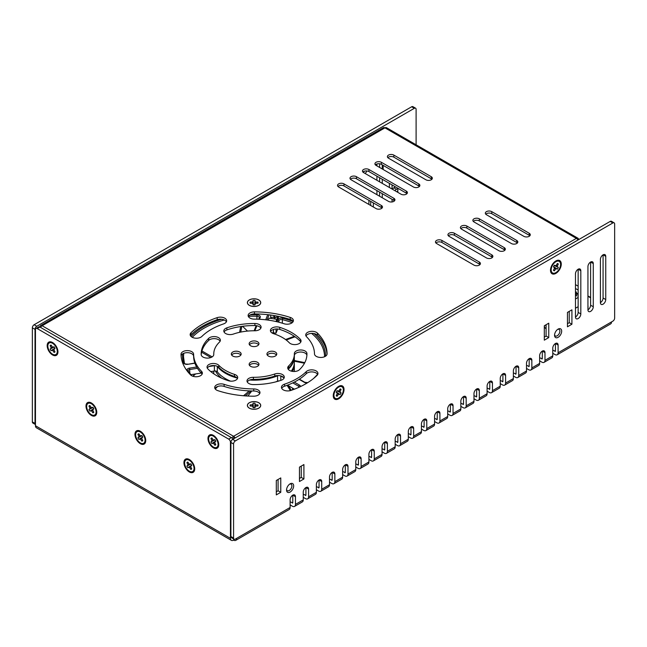 <?xml version="1.0" encoding="UTF-8"?>
<svg xmlns="http://www.w3.org/2000/svg" width="647" height="647" viewBox="0 0 647 647"><rect width="100%" height="100%" fill="white"/><g stroke="black" fill="none" stroke-linecap="round" stroke-linejoin="round"><path stroke-width="0.97" d="M411.646 106.779L414.315 108.324L36.798 326.282A2.515 1.456 -60 0 0 35.019 329.363L35.019 423.437A2.515 1.456 -60 0 0 35.464 424.537L32.868 423.049A2.515 1.456 -60 0 1 32.35 421.893L32.35 327.819A2.515 1.456 -60 0 1 34.129 324.737L411.646 106.779A2.515 1.456 -60 0 1 412.907 106.658L415.576 108.195A2.515 1.456 -60 0 1 416.102 109.351L416.102 144.782M379.595 163.78L379.595 167.436M379.595 177.723L379.595 181.831M379.595 192.11L379.595 196.227M392.058 184.913L392.058 189.029M370.691 205.479L370.691 201.363M414.315 108.324A2.515 1.456 -60 0 1 415.576 108.195M376.926 163.974L376.926 165.899M376.926 176.178L376.926 180.287M376.926 190.574L376.926 194.682M382.264 197.764L382.264 193.655M382.264 183.376L382.264 179.259M382.264 168.98L382.264 164.872M389.389 183.376L389.389 187.484M394.727 187.282L394.727 186.457M373.359 202.907L373.359 207.024M368.911 204.452L368.911 200.335M290.115 504.911L292.339 506.197A4.408 2.548 -120 0 0 294.539 506.415A4.408 2.548 -120 0 0 295.453 504.401L295.453 496.686A3.777 2.184 120 0 0 294.668 494.955A3.777 2.184 120 0 0 291.757 495.974A3.777 2.184 120 0 0 290.115 499.775L290.115 507.483L235.354 539.097A2.515 1.456 -60 0 1 234.093 539.226A2.515 1.456 -60 0 1 233.575 538.069L233.575 443.996L230.898 442.451L230.898 536.525A2.515 1.456 -60 0 0 231.424 537.681L234.093 539.226M303.241 497.333L305.473 498.619A4.408 2.548 -120 0 0 307.673 498.837A4.408 2.548 -120 0 0 308.587 496.815L308.587 489.108A3.777 2.184 120 0 0 307.802 487.377A3.777 2.184 120 0 0 304.891 488.388A3.777 2.184 120 0 0 303.241 492.189L303.241 499.905L295.453 504.401M316.375 489.747L318.599 491.033A4.408 2.548 -120 0 0 320.807 491.251A4.408 2.548 -120 0 0 321.721 489.237L321.721 481.522A3.777 2.184 120 0 0 320.936 479.791A3.777 2.184 120 0 0 318.025 480.81A3.777 2.184 120 0 0 316.375 484.611L316.375 492.318L308.587 496.815M329.509 482.169L331.733 483.455A4.408 2.548 -120 0 0 333.941 483.673A4.408 2.548 -120 0 0 334.855 481.651L334.855 473.944A3.777 2.184 120 0 0 334.07 472.213A3.777 2.184 120 0 0 331.159 473.224A3.777 2.184 120 0 0 329.509 477.025L329.509 484.74L321.721 489.237M342.643 474.583L344.867 475.868A4.408 2.548 -120 0 0 347.075 476.087A4.408 2.548 -120 0 0 347.989 474.073L347.989 466.358A3.777 2.184 120 0 0 347.204 464.627A3.777 2.184 120 0 0 344.293 465.646A3.777 2.184 120 0 0 342.643 469.447L342.643 477.154L334.855 481.651M355.777 467.005L358.001 468.291A4.408 2.548 -120 0 0 360.209 468.509A4.408 2.548 -120 0 0 361.115 466.487L361.115 458.78A3.777 2.184 120 0 0 360.339 457.049A3.777 2.184 120 0 0 357.427 458.06A3.777 2.184 120 0 0 355.777 461.861L355.777 469.568L347.989 474.073M368.911 459.419L371.135 460.704A4.408 2.548 -120 0 0 373.335 460.923A4.408 2.548 -120 0 0 374.249 458.909L374.249 451.194A3.777 2.184 120 0 0 373.465 449.463A3.777 2.184 120 0 0 370.561 450.474A3.777 2.184 120 0 0 368.911 454.283L368.911 461.99L361.115 466.487M382.045 451.841L384.269 453.126A4.408 2.548 -120 0 0 386.469 453.345A4.408 2.548 -120 0 0 387.383 451.323L387.383 443.616A3.777 2.184 120 0 0 386.599 441.885A3.777 2.184 120 0 0 383.687 442.896A3.777 2.184 120 0 0 382.045 446.697L382.045 454.404L374.249 458.909M395.171 444.254L397.404 445.54A4.408 2.548 -120 0 0 399.603 445.759A4.408 2.548 -120 0 0 400.517 443.745L400.517 436.029A3.777 2.184 120 0 0 399.733 434.299A3.777 2.184 120 0 0 396.821 435.31A3.777 2.184 120 0 0 395.171 439.111L395.171 446.826L387.383 451.323M408.306 436.676L410.53 437.954A4.408 2.548 -120 0 0 412.737 438.173A4.408 2.548 -120 0 0 413.651 436.159L413.651 428.451A3.777 2.184 120 0 0 412.867 426.721A3.777 2.184 120 0 0 409.955 427.732A3.777 2.184 120 0 0 408.306 431.533L408.306 439.24L400.517 443.745M421.44 429.09L423.664 430.376A4.408 2.548 -120 0 0 425.872 430.595A4.408 2.548 -120 0 0 426.785 428.581L426.785 420.865A3.777 2.184 120 0 0 426.001 419.135A3.777 2.184 120 0 0 423.089 420.146A3.777 2.184 120 0 0 421.44 423.947L421.44 431.662L413.651 436.159M434.574 421.512L436.798 422.79A4.408 2.548 -120 0 0 439.006 423.009A4.408 2.548 -120 0 0 439.911 420.995L439.911 413.287A3.777 2.184 120 0 0 439.135 411.557A3.777 2.184 120 0 0 436.224 412.568A3.777 2.184 120 0 0 434.574 416.369L434.574 424.076L426.785 428.581M447.708 413.926L449.932 415.212A4.408 2.548 -120 0 0 452.132 415.431A4.408 2.548 -120 0 0 453.046 413.409L453.046 405.701A3.777 2.184 120 0 0 452.269 403.971A3.777 2.184 120 0 0 449.358 404.982A3.777 2.184 120 0 0 447.708 408.783L447.708 416.498L439.911 420.995M460.842 406.348L463.066 407.626A4.408 2.548 -120 0 0 465.266 407.845A4.408 2.548 -120 0 0 466.18 405.831L466.18 398.123A3.777 2.184 120 0 0 465.395 396.393A3.777 2.184 120 0 0 462.492 397.404A3.777 2.184 120 0 0 460.842 401.205L460.842 408.912L453.046 413.409M473.976 398.762L476.2 400.048A4.408 2.548 -120 0 0 478.4 400.267A4.408 2.548 -120 0 0 479.314 398.245L479.314 390.537A3.777 2.184 120 0 0 478.529 388.807A3.777 2.184 120 0 0 475.618 389.817A3.777 2.184 120 0 0 473.976 393.619L473.976 401.334L466.18 405.831M487.102 391.176L489.334 392.462A4.408 2.548 -120 0 0 491.534 392.68A4.408 2.548 -120 0 0 492.448 390.667L492.448 382.951A3.777 2.184 120 0 0 491.663 381.229A3.777 2.184 120 0 0 488.752 382.24A3.777 2.184 120 0 0 487.102 386.041L487.102 393.748L479.314 398.245M500.236 383.598L502.46 384.884A4.408 2.548 -120 0 0 504.668 385.102A4.408 2.548 -120 0 0 505.582 383.081L505.582 375.373A3.777 2.184 120 0 0 504.797 373.642A3.777 2.184 120 0 0 501.886 374.653A3.777 2.184 120 0 0 500.236 378.455L500.236 386.17L492.448 390.667M513.37 376.012L515.594 377.298A4.408 2.548 -120 0 0 517.802 377.516A4.408 2.548 -120 0 0 518.716 375.503L518.716 367.787A3.777 2.184 120 0 0 517.932 366.065A3.777 2.184 120 0 0 515.02 367.075A3.777 2.184 120 0 0 513.37 370.877L513.37 378.584L505.582 383.081M526.504 368.434L528.728 369.72A4.408 2.548 -120 0 0 530.936 369.938A4.408 2.548 -120 0 0 531.842 367.917L531.842 360.209A3.777 2.184 120 0 0 531.066 358.478A3.777 2.184 120 0 0 528.154 359.489A3.777 2.184 120 0 0 526.504 363.29L526.504 371.006L518.716 375.503M539.638 360.848L541.862 362.134A4.408 2.548 -120 0 0 544.062 362.352A4.408 2.548 -120 0 0 544.976 360.339L544.976 352.623A3.777 2.184 120 0 0 544.2 350.9A3.777 2.184 120 0 0 541.288 351.911A3.777 2.184 120 0 0 539.638 355.713L539.638 363.42L531.842 367.917M552.773 353.27L554.997 354.556A4.408 2.548 -120 0 0 557.196 354.774A4.408 2.548 -120 0 0 558.11 352.752L558.11 345.045A3.777 2.184 120 0 0 557.326 343.314A3.777 2.184 120 0 0 554.422 344.325A3.777 2.184 120 0 0 552.773 348.126L552.773 355.842L544.976 360.339M292.339 503.115L292.784 502.856L290.115 501.829M305.473 495.529L305.918 495.278L303.241 494.243M318.599 487.951L319.052 487.692L316.375 486.665M331.733 480.365L332.178 480.106L329.509 479.079M344.867 472.787L345.312 472.528L342.643 471.501M358.001 465.201L358.446 464.942L355.777 463.915M371.135 457.623L371.58 457.364L368.911 456.337M384.269 450.037L384.714 449.778L382.045 448.751M397.404 442.459L397.848 442.2L395.171 441.173M410.53 434.873L410.982 434.614L408.306 433.587M423.664 427.295L424.108 427.036L421.44 426.009M436.798 419.709L437.243 419.45L434.574 418.423M449.932 412.131L450.377 411.872L447.708 410.845M463.066 404.545L463.511 404.286L460.842 403.259M476.2 396.967L476.645 396.708L473.976 395.681M489.334 389.381L489.779 389.122L487.102 388.095M502.46 381.795L502.905 381.544L500.236 380.517M515.594 374.217L516.039 373.958L513.37 372.931M528.728 366.631L529.173 366.38L526.504 365.353M541.862 359.053L542.307 358.794L539.638 357.767M554.997 351.467L555.441 351.216L552.773 350.181M363.161 172.304A3.777 2.184 120 0 0 364.423 171.18M365.151 173.493A7.238 4.181 120 0 0 366.954 170.954M290.115 507.483A4.408 2.548 -120 0 1 289.201 509.504L235.775 540.342A4.408 2.548 -120 0 1 233.575 540.124A4.408 2.548 -60 0 1 231.367 540.342L36.378 427.764A4.408 2.548 -60 0 1 35.464 425.75L35.464 329.622A2.515 1.456 60 0 1 35.989 328.466A2.515 1.456 60 0 1 37.251 328.595L39.92 327.05A3.146 1.82 60 0 1 40.567 325.611A3.146 1.82 60 0 1 42.144 325.764L384.933 127.855L576.364 238.379L233.575 436.288L42.144 325.764A3.146 1.82 -60 0 0 40.567 327.431M557.196 354.774L610.622 323.929A4.408 2.548 -120 0 0 611.536 321.915L558.11 352.752M558.11 345.045L555.441 343.5L555.441 351.216M544.062 362.352L551.859 357.856A4.408 2.548 -120 0 0 552.773 355.842M544.976 352.623L542.307 351.086L542.307 358.794M530.936 369.938L538.725 365.442A4.408 2.548 -120 0 0 539.638 363.42M531.842 360.209L529.173 358.664L529.173 366.38M517.802 377.516L525.59 373.02A4.408 2.548 -120 0 0 526.504 371.006M518.716 367.787L516.039 366.251L516.039 373.958M504.668 385.102L512.456 380.606A4.408 2.548 -120 0 0 513.37 378.584M505.582 375.373L502.905 373.829L502.905 381.544M491.534 392.68L499.322 388.184A4.408 2.548 -120 0 0 500.236 386.17M492.448 382.951L489.779 381.415L489.779 389.122M478.4 400.267L486.188 395.77A4.408 2.548 -120 0 0 487.102 393.748M479.314 390.537L476.645 388.993L476.645 396.708M465.266 407.845L473.062 403.348A4.408 2.548 -120 0 0 473.976 401.334M466.18 398.123L463.511 396.579L463.511 404.286M452.132 415.431L459.928 410.934A4.408 2.548 -120 0 0 460.842 408.912M453.046 405.701L450.377 404.157L450.377 411.872M439.006 423.009L446.794 418.512A4.408 2.548 -120 0 0 447.708 416.498M439.911 413.287L437.243 411.743L437.243 419.45M425.872 430.595L433.66 426.098A4.408 2.548 -120 0 0 434.574 424.076M426.785 420.865L424.108 419.321L424.108 427.036M412.737 438.173L420.526 433.676A4.408 2.548 -120 0 0 421.44 431.662M413.651 428.451L410.982 426.907L410.982 434.614M399.603 445.759L407.392 441.262A4.408 2.548 -120 0 0 408.306 439.24M400.517 436.029L397.848 434.485L397.848 442.2M386.469 453.345L394.266 448.84A4.408 2.548 -120 0 0 395.171 446.826M387.383 443.616L384.714 442.071L384.714 449.778M373.335 460.923L381.132 456.426A4.408 2.548 -120 0 0 382.045 454.404M374.249 451.194L371.58 449.649L371.58 457.364M360.209 468.509L367.997 464.004A4.408 2.548 -120 0 0 368.911 461.99M361.115 458.78L358.446 457.235L358.446 464.942M347.075 476.087L354.863 471.59A4.408 2.548 -120 0 0 355.777 469.568M347.989 466.358L345.312 464.821L345.312 472.528M333.941 483.673L341.729 479.168A4.408 2.548 -120 0 0 342.643 477.154M334.855 473.944L332.178 472.399L332.178 480.106M320.807 491.251L328.595 486.754A4.408 2.548 -120 0 0 329.509 484.74M321.721 481.522L319.052 479.985L319.052 487.692M307.673 498.837L315.461 494.34A4.408 2.548 -120 0 0 316.375 492.318M308.587 489.108L305.918 487.563L305.918 495.278M294.539 506.415L302.335 501.918A4.408 2.548 -120 0 0 303.241 499.905M295.453 496.686L292.784 495.149L292.784 502.856M235.775 540.342A4.408 2.548 -120 0 0 236.689 538.328M231.367 540.342A4.408 2.548 -60 0 1 230.453 538.328L230.453 442.2L230.955 441.909M57.947 351.855A7.618 4.4 -120 0 0 52.561 342.522A7.618 4.4 -120 0 0 47.174 345.635A7.618 4.4 -120 0 0 52.561 354.96A7.618 4.4 -120 0 0 57.947 351.855M37.251 328.595L228.674 439.111A2.515 1.456 60 0 1 230.453 442.2M96.767 412.309A7.618 4.4 -120 0 0 91.381 402.976A7.618 4.4 -120 0 0 85.994 406.09A7.618 4.4 -120 0 0 91.381 415.414A7.618 4.4 -120 0 0 96.767 412.309M145.737 440.583A7.618 4.4 -120 0 0 140.35 431.25A7.618 4.4 -120 0 0 134.964 434.355A7.618 4.4 -120 0 0 140.35 443.688A7.618 4.4 -120 0 0 145.737 440.583M194.707 468.849A7.618 4.4 -120 0 0 189.32 459.524A7.618 4.4 -120 0 0 183.934 462.629A7.618 4.4 -120 0 0 189.32 471.962A7.618 4.4 -120 0 0 194.707 468.849M218.751 444.691A7.618 4.4 -120 0 0 213.364 435.358A7.618 4.4 -120 0 0 207.978 438.472A7.618 4.4 -120 0 0 213.364 447.805A7.618 4.4 -120 0 0 218.751 444.691M35.989 328.466L38.658 326.929A2.515 1.456 60 0 1 39.92 327.05L231.351 437.574A2.515 1.456 60 0 1 232.807 439.297M611.536 321.915L612.871 321.138A2.515 1.456 120 0 0 614.65 318.057L614.65 223.983A2.515 1.456 -60 0 0 614.132 222.835A2.515 1.456 -60 0 0 612.871 222.956L235.354 440.914A2.515 1.456 120 0 0 233.575 443.996M550.5 270.276A7.618 4.4 -60 0 1 555.886 260.943A7.618 4.4 -60 0 1 561.272 264.057A7.618 4.4 -60 0 1 555.886 273.382A7.618 4.4 -60 0 1 550.5 270.276M333.254 395.705A7.618 4.4 -60 0 1 338.64 386.372A7.618 4.4 -60 0 1 344.026 389.486A7.618 4.4 -60 0 1 338.64 398.811A7.618 4.4 -60 0 1 333.254 395.705M600.408 259.455L600.408 302.634A3.777 2.184 -60 0 0 601.184 304.365A3.777 2.184 -60 0 0 604.096 303.354A3.777 2.184 -60 0 0 605.746 299.553L605.746 256.366A3.777 2.184 -60 0 0 604.961 254.643A3.777 2.184 -60 0 0 602.05 255.654A3.777 2.184 -60 0 0 600.408 259.455M587.937 266.653L587.937 309.832A3.777 2.184 -60 0 0 588.721 311.563A3.777 2.184 -60 0 0 591.633 310.552A3.777 2.184 -60 0 0 593.283 306.751L593.283 263.564A3.777 2.184 -60 0 0 592.498 261.841A3.777 2.184 -60 0 0 589.587 262.852A3.777 2.184 -60 0 0 587.937 266.653M575.474 273.851L575.474 317.03A3.777 2.184 -60 0 0 576.259 318.761A3.777 2.184 -60 0 0 579.17 317.742A3.777 2.184 -60 0 0 580.82 313.941L580.82 270.761A3.777 2.184 -60 0 0 580.036 269.031A3.777 2.184 -60 0 0 577.124 270.05A3.777 2.184 -60 0 0 575.474 273.851M567.459 326.792L567.459 312.404L571.916 309.832L571.916 324.228L567.459 326.792M544.313 340.16L544.313 325.764L548.761 323.193L548.761 337.588L544.313 340.16M554.552 335.275A5.039 2.911 -60 0 1 558.11 329.105A5.039 2.911 -60 0 1 561.677 331.167A5.039 2.911 -60 0 1 558.11 337.33A5.039 2.911 -60 0 1 554.552 335.275M299.464 481.522L299.464 467.134L303.912 464.562L303.912 478.95L299.464 481.522M276.309 494.89L276.309 480.495L280.766 477.923L280.766 492.318L276.309 494.89M286.548 490.005A5.039 2.911 -60 0 1 290.115 483.835A5.039 2.911 -60 0 1 293.673 485.897A5.039 2.911 -60 0 1 290.115 492.06A5.039 2.911 -60 0 1 286.548 490.005M614.132 222.835L611.455 221.29A2.515 1.456 -60 0 0 610.202 221.411L232.685 439.37A2.515 1.456 120 0 0 230.898 442.451M605.746 256.366L603.077 254.829L603.077 298.008A3.777 2.184 -60 0 1 600.408 302.634M593.283 263.564L590.614 262.027L590.614 305.206A3.777 2.184 -60 0 1 587.937 309.832M580.82 270.761L578.143 269.225A3.777 2.184 -60 0 1 578.143 269.225L578.143 312.404A3.777 2.184 -60 0 1 575.474 317.03M567.459 323.71L569.239 322.683L569.239 311.377M544.313 337.079L546.092 336.052L546.092 324.737M299.464 478.44L301.243 477.413L301.243 466.099M276.309 491.801L278.089 490.774L278.089 479.467M233.575 540.124L233.575 538.919M590.614 297.491L587.937 295.954M569.239 322.683L571.916 324.228M546.092 336.052L548.761 337.588M557.633 329.42A3.777 2.184 -60 0 1 559.113 329.436A3.777 2.184 -60 0 1 559.113 333.795A3.777 2.184 -60 0 1 555.336 335.979A3.777 2.184 -60 0 1 554.584 334.709M301.243 477.413L303.912 478.95M278.089 490.774L280.766 492.318M289.638 484.15A3.777 2.184 -60 0 1 291.11 484.166A3.777 2.184 -60 0 1 291.11 488.525A3.777 2.184 -60 0 1 287.333 490.709A3.777 2.184 -60 0 1 286.581 489.439M587.937 296.261L590.614 297.806M545.486 325.085A7.052 4.068 0 0 0 546.092 325.562M544.386 325.724L544.386 326.072A7.052 4.068 0 0 0 546.092 328.733M560.601 264.437A6.672 3.85 120 0 0 559.226 261.388A6.672 3.85 120 0 0 552.546 265.238A6.672 3.85 120 0 0 552.546 272.945A6.672 3.85 120 0 0 557.69 271.158A6.672 3.85 120 0 0 560.601 264.437M556.25 265.286L557.374 263.499A4.028 2.329 -60 0 1 558.312 264.041L557.188 266.41L558.312 267.478A4.028 2.329 -60 0 1 557.374 269.112L555.886 268.667L554.398 270.826A4.028 2.329 -60 0 1 553.452 270.284L554.584 267.915L553.452 266.855A4.028 2.329 -60 0 1 554.398 265.213L555.522 265.707L556.25 265.286M555.522 265.707L554.398 265.221M554.439 267.575L553.46 266.847M554.398 270.826L553.759 269.71M555.522 269.039L554.479 268.295M555.886 268.667L554.471 267.656M556.25 268.618L553.533 266.669M553.557 266.621L557.374 269.112M558.312 267.478L554.253 265.416M557.326 266.75L554.277 265.375M557.188 266.41L555.603 265.699M557.326 265.909L556.161 265.383M557.027 264.049L558.312 264.041M343.355 389.866A6.672 3.85 120 0 0 341.972 386.809A6.672 3.85 120 0 0 335.3 390.667A6.672 3.85 120 0 0 335.3 398.374A6.672 3.85 120 0 0 340.443 396.587A6.672 3.85 120 0 0 343.355 389.866M339.004 390.715L340.12 388.928A4.028 2.329 -60 0 1 341.066 389.47L339.942 391.839L341.066 392.907A4.028 2.329 -60 0 1 340.12 394.541L338.64 394.096L337.152 396.255A4.028 2.329 -60 0 1 336.205 395.713L337.33 393.344L336.205 392.276A4.028 2.329 -60 0 1 337.152 390.642L338.268 391.136L339.004 390.715M338.268 391.136L337.144 390.651M337.192 393.004L336.205 392.276M337.152 396.255L336.513 395.131M338.268 394.468L337.224 393.716M338.64 394.096L337.224 393.085M339.004 394.047L336.286 392.09M336.303 392.05L340.12 394.541M341.066 392.907L336.998 390.845M340.079 392.179L337.03 390.804M339.942 391.839L338.357 391.128M340.079 391.338L338.907 390.812M339.772 389.478L341.066 389.47M218.079 444.303A6.672 3.85 -120 0 0 215.168 437.59A6.672 3.85 -120 0 0 210.024 435.803A6.672 3.85 -120 0 0 210.024 443.51A6.672 3.85 -120 0 0 216.696 447.36A6.672 3.85 -120 0 0 218.079 444.303M213.728 440.122L214.844 439.637A4.028 2.329 60 0 1 215.791 441.27L214.667 442.338L215.791 444.699A4.028 2.329 60 0 1 214.844 445.249L213.364 443.09L211.876 443.527A4.028 2.329 60 0 1 210.93 441.893L212.054 440.825L210.93 438.464A4.028 2.329 60 0 1 211.876 437.914L213.364 440.073L214.853 439.637M210.93 438.464L212.224 438.472M211.917 440.324L213.089 439.798M212.054 440.825L213.639 440.114M211.917 441.173L214.966 439.79M214.998 439.831L210.93 441.893M211.876 443.527L215.694 441.036M213 443.033L215.718 441.084M213.364 443.09L214.772 442.071M213.728 443.462L214.772 442.71M215.483 444.125L214.844 445.249M214.804 441.99L215.791 441.262M57.284 351.467A6.672 3.85 -120 0 0 54.364 344.754A6.672 3.85 -120 0 0 49.221 342.967A6.672 3.85 -120 0 0 49.221 350.674A6.672 3.85 -120 0 0 55.901 354.524A6.672 3.85 -120 0 0 57.284 351.467M52.925 347.285L54.049 346.792A4.028 2.329 60 0 1 54.995 348.434L53.863 349.493L54.995 351.863A4.028 2.329 60 0 1 54.049 352.413L52.561 350.253L51.073 350.69A4.028 2.329 60 0 1 50.134 349.057L51.259 347.989L50.134 345.627A4.028 2.329 60 0 1 51.073 345.077L52.561 347.237L54.049 346.8M50.134 345.627L51.42 345.635M51.121 347.488L52.286 346.962M51.259 347.989L52.844 347.277M51.121 348.329L54.17 346.954M54.194 346.994L50.134 349.057M51.073 350.69L54.89 348.199M52.197 350.197L54.914 348.248M52.561 350.253L53.976 349.234M52.925 350.617L53.968 349.873M54.688 351.289L54.049 352.413M54.008 349.154L54.987 348.426M194.043 468.468A6.672 3.85 -120 0 0 191.124 461.748A6.672 3.85 -120 0 0 185.988 459.96A6.672 3.85 -120 0 0 185.988 467.668A6.672 3.85 -120 0 0 192.66 471.517A6.672 3.85 -120 0 0 194.043 468.468M189.684 464.287L190.808 463.794A4.028 2.329 60 0 1 191.755 465.428L190.622 466.495L191.755 468.865A4.028 2.329 60 0 1 190.808 469.407L189.32 467.247L187.832 467.692A4.028 2.329 60 0 1 186.894 466.058L188.018 464.991L186.894 462.621A4.028 2.329 60 0 1 187.832 462.079L189.32 464.239L190.808 463.794M186.894 462.621L188.18 462.629M187.881 464.489L189.053 463.956M188.018 464.991L189.603 464.271M187.881 465.33L190.93 463.956M190.962 463.996L186.894 466.058M187.832 467.692L191.658 465.201M188.956 467.199L191.674 465.242M189.32 467.247L190.736 466.236M189.684 467.619L190.728 466.867M191.447 468.282L190.808 469.407M190.768 466.155L191.755 465.428M145.074 440.195A6.672 3.85 -120 0 0 142.154 433.474A6.672 3.85 -120 0 0 137.018 431.686A6.672 3.85 -120 0 0 137.018 439.394A6.672 3.85 -120 0 0 143.691 443.252A6.672 3.85 -120 0 0 145.074 440.195M140.714 436.013L141.839 435.52A4.028 2.329 60 0 1 142.785 437.154L141.653 438.221L142.785 440.591A4.028 2.329 60 0 1 141.839 441.133L140.35 438.973L138.862 439.418A4.028 2.329 60 0 1 137.924 437.784L139.048 436.717L137.924 434.347A4.028 2.329 60 0 1 138.862 433.805L140.35 435.965L141.839 435.52M137.924 434.347L139.21 434.355M138.911 436.215L140.075 435.69M139.048 436.717L140.634 436.005M138.911 437.057L141.96 435.682M141.984 435.722L137.924 437.784M138.862 439.418L142.688 436.927M139.987 438.925L142.704 436.968M140.35 438.973L141.766 437.962M140.714 439.345L141.758 438.593M142.477 440.009L141.839 441.133M141.798 437.882L142.777 437.154M96.104 411.921A6.672 3.85 -120 0 0 93.184 405.208A6.672 3.85 -120 0 0 88.041 403.421A6.672 3.85 -120 0 0 88.041 411.12A6.672 3.85 -120 0 0 94.721 414.978A6.672 3.85 -120 0 0 96.104 411.921M91.745 407.739L92.869 407.246A4.028 2.329 60 0 1 93.815 408.88L92.683 409.947L93.815 412.317A4.028 2.329 60 0 1 92.869 412.859L91.381 410.699L89.893 411.144A4.028 2.329 60 0 1 88.954 409.511L90.079 408.443L88.954 406.073A4.028 2.329 60 0 1 89.893 405.532L91.381 407.691L92.869 407.254M88.954 406.073L90.24 406.081M89.941 407.942L91.106 407.416M90.079 408.443L91.664 407.731M89.941 408.783L92.99 407.408M93.014 407.448L88.954 409.511M89.893 411.144L93.71 408.653M91.017 410.651L93.734 408.702M91.381 410.699L92.796 409.688M91.745 411.071L92.788 410.327M93.508 411.743L92.869 412.859M92.828 409.608L93.807 408.88M397.848 188.261L397.848 191.649M392.058 201.945L392.058 199.308M392.494 189.28A2.515 1.456 -60 0 1 393.837 187.8L395.438 186.87M395.074 190.768A2.515 1.456 -60 0 1 396.425 189.288L393.837 187.8M397.848 188.463L396.425 189.288M397.064 191.916A2.515 1.456 -60 0 1 397.848 190.695M274.854 315.679L274.854 318.138L273.875 317.572A1.892 1.092 0 0 0 272.023 317.297A1.892 1.092 0 0 0 270.697 318.098L270.583 318.389M277.7 316.488L274.854 318.138M277.7 316.205L277.7 317.176M273.624 329.412L273.325 333.601M277.692 329L276.026 333.165L273.624 332.849M276.026 333.165L276.026 328.975M268.246 320.119L269.015 318.195A74.292 42.888 0 0 1 276.827 319.383M291.296 371.135A40.292 23.26 0 0 0 294.345 362.263L294.345 356.918A40.292 23.26 180 0 1 288.206 369.259M273.624 330.787L272.622 333.302M190.808 374.678L201.241 373.068M210.776 371.588L214.383 371.03A2.515 1.456 180 0 1 217.327 371.839A40.292 23.26 0 0 0 230.51 381.148M275.59 381.924A40.292 23.26 0 0 0 277.555 381.156A2.515 1.456 0 0 1 279.229 380.889M294.425 389.171L287.486 385.167M292.444 371.378A40.292 23.26 0 0 0 294.345 364.318A40.292 23.26 0 0 0 294.304 363.29M215.459 371.006A40.292 23.26 0 0 0 221.711 378.196M243.498 395.762L246.183 393.578M247.833 396.053L251.82 390.966M292.25 389.979L292.679 388.16M215.241 388.976L217.562 386.526M247.486 331.086L242.568 326.29M249.394 305.319A6.583 3.801 0 0 0 258.711 305.319A6.583 3.801 0 0 0 258.711 299.941A6.583 3.801 0 0 0 249.394 299.941A6.583 3.801 0 0 0 249.394 305.319L249.394 305.319M425.896 179.777A3.777 2.184 0 0 0 430.012 180.246A3.777 2.184 0 0 0 432.342 178.232A3.777 2.184 0 0 0 431.234 176.688L393.837 155.102A3.777 2.184 0 0 0 389.72 154.625A3.777 2.184 0 0 0 387.391 156.647A3.777 2.184 0 0 0 388.499 158.183L425.896 179.777M413.425 186.975A3.777 2.184 0 0 0 417.541 187.444A3.777 2.184 0 0 0 419.879 185.43A3.777 2.184 0 0 0 418.771 183.885L381.374 162.3A3.777 2.184 0 0 0 377.258 161.823A3.777 2.184 0 0 0 374.928 163.837A3.777 2.184 0 0 0 376.028 165.381L413.425 186.975M400.962 194.173A3.777 2.184 0 0 0 405.079 194.642A3.777 2.184 0 0 0 407.408 192.628A3.777 2.184 0 0 0 406.308 191.083L368.911 169.498A3.777 2.184 0 0 0 364.795 169.021A3.777 2.184 0 0 0 362.457 171.034A3.777 2.184 0 0 0 363.565 172.579L400.962 194.173M388.499 201.363A3.777 2.184 0 0 0 392.616 201.84A3.777 2.184 0 0 0 394.945 199.826A3.777 2.184 0 0 0 393.837 198.281L356.44 176.688A3.777 2.184 0 0 0 352.324 176.219A3.777 2.184 0 0 0 349.995 178.232A3.777 2.184 0 0 0 351.103 179.777L388.499 201.363M376.028 208.56A3.777 2.184 0 0 0 380.145 209.038A3.777 2.184 0 0 0 382.482 207.024A3.777 2.184 0 0 0 381.374 205.479L343.978 183.885A3.777 2.184 0 0 0 339.861 183.416A3.777 2.184 0 0 0 337.532 185.43A3.777 2.184 0 0 0 338.64 186.975L376.028 208.56M223.547 323.912A6.292 3.631 0 0 0 226.66 320.775A6.292 3.631 0 0 0 223.498 317.628A6.292 3.631 0 0 0 217.19 317.637A73.03 42.168 0 0 0 191.011 332.752A6.292 3.631 0 0 0 190.145 334.588A6.292 3.631 0 0 0 194.796 338.098A6.292 3.631 0 0 0 201.88 336.424A60.438 34.898 0 0 1 223.547 323.912M254.7 330.779A6.292 3.631 0 0 0 261.097 327.147A6.292 3.631 0 0 0 254.902 323.508A52.884 30.53 0 0 0 226.879 327.843A6.292 3.631 0 0 0 223.813 330.965A6.292 3.631 0 0 0 227.008 334.127A6.292 3.631 0 0 0 233.349 334.078A40.292 23.26 0 0 1 254.7 330.779M213.761 354.629L213.761 354.038A40.292 23.26 0 0 1 219.487 342.085A6.292 3.631 0 0 0 220.376 340.217A6.292 3.631 0 0 0 215.758 336.715A6.292 3.631 0 0 0 208.682 338.349A52.884 30.53 0 0 0 201.168 354.038A52.884 30.53 0 0 0 201.177 354.532A6.292 3.631 0 0 0 207.517 358.106A6.292 3.631 0 0 0 213.761 354.475A6.292 3.631 0 0 0 213.761 354.41L213.761 354.532M523.835 236.325A3.777 2.184 0 0 0 527.952 236.794A3.777 2.184 0 0 0 530.281 234.78A3.777 2.184 0 0 0 529.173 233.235L491.777 211.65A3.777 2.184 0 0 0 487.66 211.173A3.777 2.184 0 0 0 485.331 213.187A3.777 2.184 0 0 0 486.439 214.731L523.835 236.325M511.365 243.515A3.777 2.184 0 0 0 515.481 243.992A3.777 2.184 0 0 0 517.818 241.978A3.777 2.184 0 0 0 516.71 240.433L479.314 218.84A3.777 2.184 0 0 0 475.197 218.371A3.777 2.184 0 0 0 472.868 220.384A3.777 2.184 0 0 0 473.976 221.929L511.365 243.515M498.902 250.712A3.777 2.184 0 0 0 503.018 251.19A3.777 2.184 0 0 0 505.347 249.176A3.777 2.184 0 0 0 504.248 247.631L466.851 226.038A3.777 2.184 0 0 0 462.734 225.568A3.777 2.184 0 0 0 460.397 227.582A3.777 2.184 0 0 0 461.505 229.127L498.902 250.712M486.439 257.91A3.777 2.184 0 0 0 490.555 258.388A3.777 2.184 0 0 0 492.885 256.366A3.777 2.184 0 0 0 491.777 254.829L454.38 233.235A3.777 2.184 0 0 0 450.263 232.766A3.777 2.184 0 0 0 447.934 234.78A3.777 2.184 0 0 0 449.042 236.325L486.439 257.91M473.976 265.108A3.777 2.184 0 0 0 478.093 265.577A3.777 2.184 0 0 0 480.422 263.564A3.777 2.184 0 0 0 479.314 262.027L441.917 240.433A3.777 2.184 0 0 0 437.801 239.964A3.777 2.184 0 0 0 435.471 241.978A3.777 2.184 0 0 0 436.579 243.515L473.976 265.108M283.984 323.726A6.292 3.631 0 0 0 293.398 320.564A6.292 3.631 0 0 0 290.22 317.41A73.03 42.168 0 0 0 254.457 311.878A6.292 3.631 0 0 0 248.125 315.51A6.292 3.631 0 0 0 254.384 319.141A60.438 34.898 0 0 1 283.984 323.726M289.266 342.732A6.292 3.631 0 0 0 296.35 344.487A6.292 3.631 0 0 0 301.065 340.969A6.292 3.631 0 0 0 300.273 339.198A52.884 30.53 0 0 0 279.755 327.358A6.292 3.631 0 0 0 270.397 330.528A6.292 3.631 0 0 0 273.632 333.706A40.292 23.26 0 0 1 289.266 342.732M250.575 345.765A4.909 2.839 0 0 0 255.929 346.38A4.909 2.839 0 0 0 258.962 343.759A4.909 2.839 0 0 0 254.053 340.92A4.909 2.839 0 0 0 249.144 343.759A4.909 2.839 0 0 0 250.575 345.765M232.774 356.044A4.909 2.839 0 0 0 238.12 356.659A4.909 2.839 0 0 0 241.153 354.038A4.909 2.839 0 0 0 236.244 351.2A4.909 2.839 0 0 0 231.335 354.038A4.909 2.839 0 0 0 232.774 356.044M201.54 371.321A60.438 34.898 0 0 1 193.615 354.232A6.292 3.631 0 0 0 187.298 350.617A6.292 3.631 0 0 0 181.023 354.249A6.292 3.631 0 0 0 181.023 354.273A73.03 42.168 0 0 0 190.606 374.92A6.292 3.631 0 0 0 197.683 376.635A6.292 3.631 0 0 0 202.365 373.117A6.292 3.631 0 0 0 201.54 371.321L201.54 373.376A6.292 3.631 0 0 1 202.115 374.144M268.384 356.044A4.909 2.839 0 0 0 273.738 356.659A4.909 2.839 0 0 0 276.77 354.038A4.909 2.839 0 0 0 271.861 351.2A4.909 2.839 0 0 0 266.944 354.038A4.909 2.839 0 0 0 268.384 356.044M250.575 366.323A4.909 2.839 0 0 0 255.929 366.938A4.909 2.839 0 0 0 258.962 364.318A4.909 2.839 0 0 0 254.053 361.487A4.909 2.839 0 0 0 249.144 364.318A4.909 2.839 0 0 0 250.575 366.323M234.473 374.37A40.292 23.26 0 0 1 218.84 365.345A6.292 3.631 0 0 0 211.755 363.59A6.292 3.631 0 0 0 207.04 367.108A6.292 3.631 0 0 0 207.833 368.879A52.884 30.53 0 0 0 228.351 380.719A6.292 3.631 0 0 0 237.708 377.549A6.292 3.631 0 0 0 234.473 374.37L234.473 376.425A6.292 3.631 0 0 1 237.449 378.576M314.491 353.844A6.292 3.631 0 0 0 320.807 357.459A6.292 3.631 0 0 0 327.083 353.828A6.292 3.631 0 0 0 327.083 353.804A73.03 42.168 0 0 0 317.499 333.156A6.292 3.631 0 0 0 310.414 331.442A6.292 3.631 0 0 0 305.732 334.96A6.292 3.631 0 0 0 306.557 336.755A60.438 34.898 0 0 1 314.491 353.844M288.619 365.992A6.292 3.631 0 0 0 287.721 367.86A6.292 3.631 0 0 0 292.339 371.362A6.292 3.631 0 0 0 299.424 369.728A52.884 30.53 0 0 0 306.937 354.038A52.884 30.53 0 0 0 306.929 353.545A6.292 3.631 0 0 0 300.58 349.97A6.292 3.631 0 0 0 294.336 353.602A6.292 3.631 0 0 0 294.336 353.666A40.292 23.26 0 0 1 294.345 354.038A40.292 23.26 0 0 1 288.619 365.992L288.619 368.046A6.292 3.631 0 0 0 287.98 368.887M274.757 373.998A40.292 23.26 0 0 1 253.406 377.298A6.292 3.631 0 0 0 247.008 380.929A6.292 3.631 0 0 0 253.203 384.569A52.884 30.53 0 0 0 281.227 380.234A6.292 3.631 0 0 0 284.292 377.112A6.292 3.631 0 0 0 281.097 373.95A6.292 3.631 0 0 0 274.757 373.998L274.757 376.053A6.292 3.631 0 0 1 284.033 378.139M253.721 388.936A60.438 34.898 0 0 1 224.121 384.35A6.292 3.631 0 0 0 214.707 387.513A6.292 3.631 0 0 0 217.885 390.667A73.03 42.168 0 0 0 253.648 396.199A6.292 3.631 0 0 0 259.981 392.567A6.292 3.631 0 0 0 253.721 388.936L253.721 390.99A6.292 3.631 0 0 1 259.722 393.594M306.225 371.653A60.438 34.898 0 0 1 284.559 384.164A6.292 3.631 0 0 0 281.445 387.302A6.292 3.631 0 0 0 284.607 390.448A6.292 3.631 0 0 0 290.915 390.44A73.03 42.168 0 0 0 317.095 375.325A6.292 3.631 0 0 0 317.96 373.489A6.292 3.631 0 0 0 313.31 369.979A6.292 3.631 0 0 0 306.225 371.653L306.225 373.707A6.292 3.631 0 0 1 312.42 371.936A6.292 3.631 0 0 1 317.701 374.516M249.394 408.136A6.583 3.801 0 0 0 258.711 408.136A6.583 3.801 0 0 0 258.711 402.757A6.583 3.801 0 0 0 249.394 402.757A6.583 3.801 0 0 0 249.394 408.136L249.394 408.136M577.941 240.037A3.146 1.82 -120 0 0 576.364 238.379A3.146 1.82 120 0 1 577.941 238.225A3.146 1.82 120 0 1 578.588 239.665M235.144 437.946A3.146 1.82 -120 0 0 233.575 436.288A3.146 1.82 -60 0 0 231.95 438.035M577.941 238.225L386.51 127.702A3.146 1.82 120 0 0 384.933 127.855A3.146 1.82 60 0 0 383.364 127.702L40.567 325.611M431.897 179.259A3.777 2.184 0 0 0 431.234 178.75L393.837 157.156A3.777 2.184 0 0 0 387.836 157.674M419.426 186.457A3.777 2.184 0 0 0 418.771 185.948L381.374 164.354A3.777 2.184 0 0 0 375.373 164.872M406.963 193.655A3.777 2.184 0 0 0 406.308 193.138L368.911 171.552A3.777 2.184 0 0 0 362.902 172.062M394.5 200.853A3.777 2.184 0 0 0 393.837 200.335L356.44 178.75A3.777 2.184 0 0 0 350.439 179.259M382.037 208.051A3.777 2.184 0 0 0 381.374 207.533L343.978 185.948A3.777 2.184 0 0 0 337.977 186.457M226.401 321.81A6.292 3.631 0 0 0 217.19 319.699A73.03 42.168 0 0 0 191.011 334.814A6.292 3.631 0 0 0 190.404 335.615M260.838 328.175A6.292 3.631 0 0 0 254.902 325.562A52.884 30.53 0 0 0 226.879 329.905A6.292 3.631 0 0 0 224.072 331.992M220.126 341.244A6.292 3.631 0 0 0 214.877 338.664A6.292 3.631 0 0 0 208.682 340.403A52.884 30.53 0 0 0 201.209 354.863M529.836 235.807A3.777 2.184 0 0 0 529.173 235.29L491.777 213.704A3.777 2.184 0 0 0 485.776 214.214M517.374 243.005A3.777 2.184 0 0 0 516.71 242.488L479.314 220.902A3.777 2.184 0 0 0 473.313 221.411M504.903 250.203A3.777 2.184 0 0 0 504.248 249.685L466.851 228.1A3.777 2.184 0 0 0 460.85 228.609M492.44 257.401A3.777 2.184 0 0 0 491.777 256.883L454.38 235.29A3.777 2.184 0 0 0 448.379 235.807M479.977 264.591A3.777 2.184 0 0 0 479.314 264.081L441.917 242.488A3.777 2.184 0 0 0 435.916 243.005M293.14 321.591A6.292 3.631 0 0 0 290.22 319.464A73.03 42.168 0 0 0 254.457 313.932A6.292 3.631 0 0 0 248.383 316.537M300.806 341.996A6.292 3.631 0 0 0 300.273 341.252A52.884 30.53 0 0 0 279.755 329.412A6.292 3.631 0 0 0 270.656 331.555M258.63 344.786A4.909 2.839 0 0 0 254.053 342.975A4.909 2.839 0 0 0 249.475 344.786M240.821 355.066A4.909 2.839 0 0 0 236.244 353.262A4.909 2.839 0 0 0 231.666 355.066M193.615 354.232L193.615 356.287A6.292 3.631 0 0 0 187.743 352.68A6.292 3.631 0 0 0 181.079 355.793M193.615 356.287A60.438 34.898 0 0 0 201.54 373.376M276.439 355.066A4.909 2.839 0 0 0 271.861 353.262A4.909 2.839 0 0 0 267.284 355.066M258.63 365.345A4.909 2.839 0 0 0 254.053 363.541A4.909 2.839 0 0 0 249.475 365.345M218.84 365.345L218.84 367.399A6.292 3.631 0 0 0 212.645 365.555A6.292 3.631 0 0 0 207.299 368.143M218.84 367.399A40.292 23.26 0 0 0 234.473 376.425M327.018 354.338A73.03 42.168 0 0 0 317.499 335.211A6.292 3.631 0 0 0 311.304 333.407A6.292 3.631 0 0 0 305.991 335.987M306.896 355.268A6.292 3.631 0 0 0 300.434 352.033A6.292 3.631 0 0 0 294.345 355.502M288.619 368.046A40.292 23.26 0 0 0 294.345 356.093L294.345 354.038M253.406 377.298L253.406 379.352A6.292 3.631 0 0 0 247.259 381.965M253.406 379.352A40.292 23.26 0 0 0 274.757 376.053M224.121 384.35L224.121 386.413A6.292 3.631 0 0 0 214.966 388.54M224.121 386.413A60.438 34.898 0 0 0 253.721 390.99M284.559 384.164L284.559 386.219A6.292 3.631 0 0 0 281.696 388.329M284.559 386.219A60.438 34.898 0 0 0 306.225 373.707M233.575 436.288L233.89 438.674M233.575 438.342L233.13 439.111M383.153 169.498L383.153 165.381M578.143 285.909A2.515 1.456 -120 0 1 577.253 285.667L575.474 284.64M258.768 305.36A6.672 3.85 0 0 0 260.725 302.634A6.672 3.85 0 0 0 254.053 298.785A6.672 3.85 0 0 0 247.38 302.634A6.672 3.85 0 0 0 251.497 306.193A6.672 3.85 0 0 0 258.768 305.36M255.856 302.012L257.967 302.092A4.028 2.329 180 0 1 257.967 303.176L255.355 303.386L254.999 304.899A4.028 2.329 180 0 1 253.106 304.899L252.751 303.386L250.13 303.176A4.028 2.329 180 0 1 250.13 302.092L252.751 301.882L253.106 300.37A4.028 2.329 180 0 1 254.999 300.37L255.128 301.591L255.856 302.012L255.735 303.289M257.967 302.092L257.312 303.2M255.355 301.882L255.185 303.613M255.128 301.591L254.797 304.923M254.748 304.923L254.999 300.37M253.106 300.37L253.357 304.923M252.977 301.591L253.309 304.923M252.751 301.882L252.92 303.613M252.241 302.012L252.37 303.289M250.785 303.2L250.13 302.092M252.977 303.678L253.114 304.899M255.128 303.678L254.991 304.899M258.768 408.168A6.672 3.85 0 0 0 260.725 405.443A6.672 3.85 0 0 0 254.053 401.593A6.672 3.85 0 0 0 247.38 405.443A6.672 3.85 0 0 0 251.497 409.001A6.672 3.85 0 0 0 258.768 408.168M255.856 404.82L257.967 404.901A4.028 2.329 180 0 1 257.967 405.984L255.355 406.195L254.999 407.707A4.028 2.329 180 0 1 253.106 407.707L252.751 406.195L250.13 405.984A4.028 2.329 180 0 1 250.13 404.901L252.751 404.69L253.106 403.178A4.028 2.329 180 0 1 254.999 403.178L255.128 404.399L255.856 404.82L255.735 406.098M257.967 404.901L257.312 406.009M255.355 404.69L255.185 406.421M255.128 404.399L254.797 407.731M254.748 407.731L254.999 403.178M253.106 403.178L253.357 407.731M252.977 404.399L253.309 407.731M252.751 404.69L252.92 406.421M252.241 404.82L252.37 406.098M250.785 406.009L250.13 404.901M252.977 406.486L253.114 407.707M255.128 406.486L254.991 407.707M587.937 305.538A4.529 2.62 180 0 1 588.018 306.031L588.018 308.085A4.529 2.62 180 0 1 587.937 308.579M588.018 306.031A4.529 2.62 180 0 1 587.937 306.524M578.143 297.434L575.474 298.971M575.474 288.489L578.143 290.034M575.474 292.719L576.526 292.226L575.474 292.25M575.474 294.692A3.146 1.82 0 0 0 575.709 294.434L577.229 294.32L575.887 294.086A3.146 1.82 0 0 0 575.951 293.73A3.146 1.82 0 0 0 575.935 293.568L577.31 293.406L575.814 293.204A3.146 1.82 0 0 0 575.474 292.767M575.474 295.533L576.946 295.865L575.474 295.016M578.143 306.686L575.474 308.231M575.814 293.681L575.814 293.204M576.129 291.943L576.129 292.412M575.927 293.964A3.146 1.82 0 0 0 575.474 293.245M35.019 423.437L32.35 421.893M36.798 326.282L34.129 324.737M35.019 329.363L32.35 327.819M230.453 538.328L35.464 425.75M228.674 439.111L231.351 437.574M233.575 538.069L230.898 536.525M235.354 440.914L232.685 439.37M610.202 221.411L612.871 222.956M603.077 298.008L605.746 299.553M590.614 305.206L593.283 306.751M578.143 312.404L580.82 313.941M278.768 316.415L276.657 321.68M293.083 321.494A71.518 41.295 0 0 0 282.763 318.275A3.526 2.038 0 0 0 277.919 319.683L277.078 321.777M325.57 356.19A71.518 41.295 0 0 0 313.981 333.561M299.124 379.344L304.284 382.32A3.526 2.038 0 0 0 307.301 382.895M267.745 314.677L265.699 319.796M196.639 367.011L189.595 368.094A3.526 2.038 0 0 0 187.209 370.788A71.518 41.295 0 0 0 188.625 372.769M300.507 386.574A3.526 2.038 0 0 0 299.48 385.094L294.32 382.118M259.463 319.286L260.248 317.329A3.526 2.038 0 0 0 256.956 314.838A71.518 41.295 0 0 0 250.211 314.863M221.67 319.278A71.518 41.295 0 0 0 191.091 336.505M182.632 353.877A71.518 41.295 0 0 0 183.441 362.668A3.526 2.038 0 0 0 187.832 364.31L194.884 363.218M254.869 330.779L256.875 325.764M269.047 314.83L267.001 319.95M299.399 379.158L304.786 382.272A1.011 0.582 120 0 0 304.284 382.32M292.218 322.683A70.515 40.712 0 0 0 282.359 319.634L282.763 318.275M324.568 356.732A70.515 40.712 0 0 0 311.595 333.391M282.359 323.209L282.359 319.634A2.515 1.456 0 0 0 278.897 320.637A1.011 0.801 -158.2 0 0 277.919 319.683M278.897 322.23L278.897 320.637L278.323 322.077M188.156 371.402A1.011 0.768 146.6 0 0 187.209 370.788M299.448 387.068A2.515 1.456 0 0 0 298.768 386.332A1.011 0.582 -60 0 1 299.48 385.094M197.432 368.313L189.854 369.486A2.515 1.456 0 0 0 187.986 370.885A2.515 1.456 0 0 0 187.994 370.982M189.854 373.537L189.595 368.094M283.693 377.63L280.806 375.964A1.011 0.582 -60 0 1 280.806 375.915M298.768 387.375L298.768 386.332L292.792 382.878M214.869 365.644A2.515 1.456 0 0 0 214.383 365.684L214.383 365.579M214.383 371.03L214.383 365.684L209.03 366.517M278.647 375.551A2.515 1.456 0 0 0 277.555 375.81A1.011 0.477 -112.5 0 0 277.531 375.543M280.806 380.371L280.806 375.964A2.515 1.456 0 0 0 280.628 375.867M237.069 378.018A40.292 23.26 180 0 1 217.327 366.493A2.515 1.456 0 0 0 217.085 366.251M217.327 371.839L217.327 366.493A1.011 0.752 -38 0 1 217.343 366.364M277.555 381.156L277.555 375.81A40.292 23.26 180 0 1 249.621 380.04M187.59 364.342L187.679 364.132C185.721 364.164 184.63 363.857 184.411 363.218A1.011 0.809 164.4 0 0 183.441 362.668M259.269 318.017A1.011 0.801 21.8 0 1 259.31 317.774A2.515 1.456 0 0 0 259.334 317.693A2.515 1.456 0 0 0 256.916 316.237A70.515 40.712 0 0 0 248.497 316.334M224.315 320.006A70.515 40.712 0 0 0 192.256 337.305M183.821 353.286A70.515 40.712 0 0 0 183.538 356.918A70.515 40.712 0 0 0 184.346 363.056M256.916 319.181L256.956 314.838M259.334 317.693L259.31 317.774A1.011 0.801 21.8 0 1 260.248 317.329M194.82 363.032L187.832 364.31M273.875 315.51L273.875 317.572M270.697 315.04L270.697 318.098M195.159 374.006A70.515 40.712 0 0 0 192.806 376.222M249.135 390.877L243.79 395.786L249.135 390.877M210.857 357.532L201.597 352.186M201.913 350.973L212.167 356.893L201.913 350.981M240.733 332.081L241.841 326.387M286.192 340.007L295.04 336.796M294.345 361.188L304.478 363.234M287.122 385.305L290.341 390.61M250.89 390.942L245.488 395.915M431.234 176.688L431.234 178.75M393.837 155.102L393.837 157.156M418.771 183.885L418.771 185.948M381.374 162.3L381.374 164.354M406.308 191.083L406.308 193.138M368.911 169.498L368.911 171.552M393.837 198.281L393.837 200.335M356.44 176.688L356.44 178.75M381.374 205.479L381.374 207.533M343.978 183.885L343.978 185.948M217.19 317.637L217.19 319.699M191.011 332.752L191.011 334.814M254.902 323.508L254.902 325.562M226.879 327.843L226.879 329.905M208.682 338.349L208.682 340.403M529.173 233.235L529.173 235.29M491.777 211.65L491.777 213.704M516.71 240.433L516.71 242.488M479.314 218.84L479.314 220.902M504.248 247.631L504.248 249.685M466.851 226.038L466.851 228.1M491.777 254.829L491.777 256.883M454.38 233.235L454.38 235.29M479.314 262.027L479.314 264.081M441.917 240.433L441.917 242.488M290.22 317.41L290.22 319.464M254.457 311.878L254.457 313.932M300.273 339.198L300.273 341.252M279.755 327.358L279.755 329.412M317.499 333.156L317.499 335.211M306.929 353.545L306.929 354.532M551.656 272.427L552.546 272.945M558.329 260.87L559.226 261.388M334.41 397.856L335.3 398.374M341.082 386.299L341.972 386.809M210.914 435.285L210.024 435.803M217.586 446.851L216.696 447.36M50.118 342.449L49.221 342.967M56.79 354.006L55.901 354.524M186.878 459.451L185.988 459.96M193.55 471.008L192.66 471.517M137.908 431.177L137.018 431.686M144.58 442.734L143.691 443.252M88.938 402.903L88.041 403.421M95.61 414.46L94.721 414.978M294.345 356.918L294.336 356.497M307.705 382.644L304.786 382.272M317.596 374.33L313.536 378.503M278.064 316.278L275.97 321.519M191.795 375.786L187.986 370.885M184.411 363.218L183.538 356.918M254.117 330.779L256.163 325.651M258.727 319.246L259.31 317.774M195.564 373.95L193 376.287M294.345 371.491L294.345 364.318M213.761 373.812L213.761 371.127M240.708 326.549L239.576 332.323M294.353 336.319L285.537 339.521M304.794 362.635L294.345 360.525M291.263 390.319L288.497 385.749"/></g></svg>
